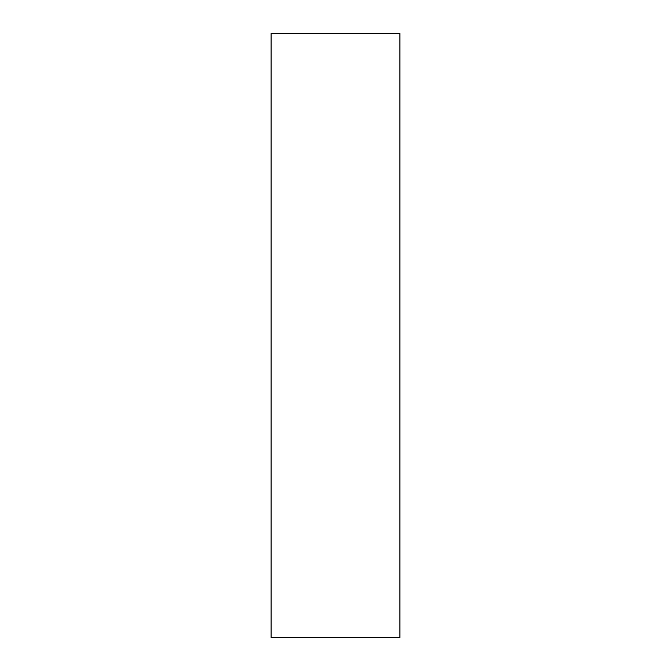 <?xml version="1.0" encoding="UTF-8"?>
<svg xmlns="http://www.w3.org/2000/svg" width="671" height="671" viewBox="0 0 671 671"><rect width="100%" height="100%" fill="white"/><g stroke="black" fill="none" stroke-linecap="round" stroke-linejoin="round"><path stroke-width="1.01" d="M399.916 637.45L271.084 637.45L271.084 33.55L399.916 33.55L399.916 637.45"/></g></svg>
